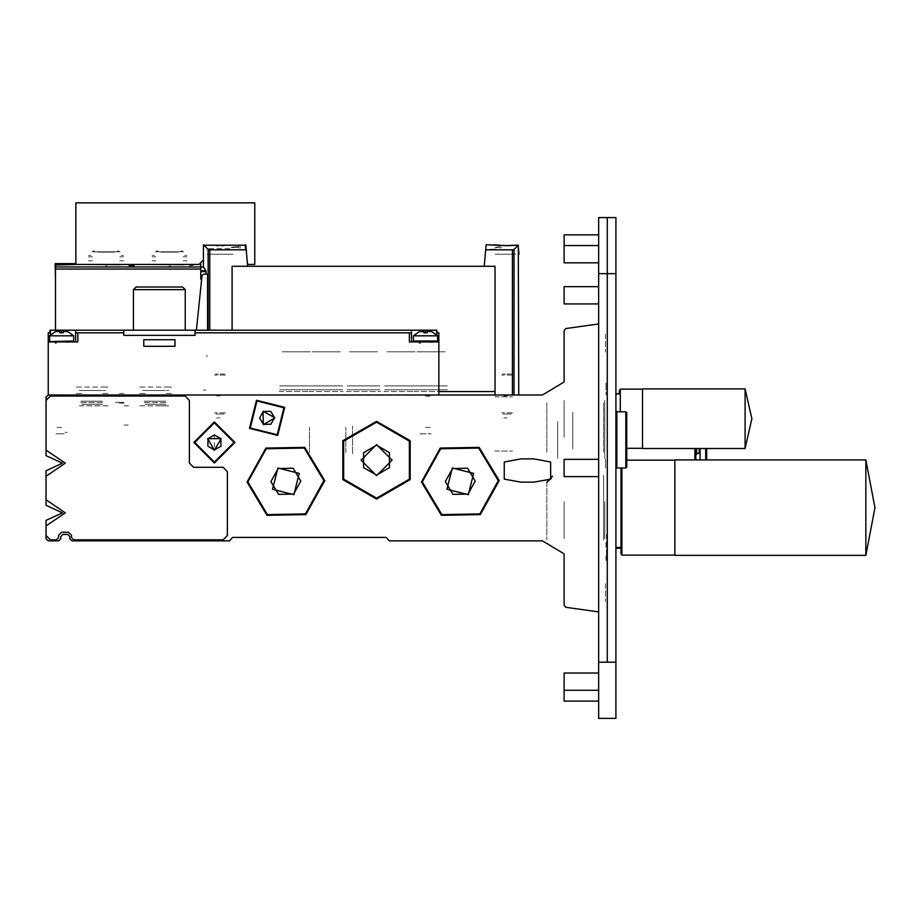 <?xml version="1.0" encoding="UTF-8"?>
<svg xmlns="http://www.w3.org/2000/svg" width="921" height="921" viewBox="0 0 921 921"><rect width="100%" height="100%" fill="white"/><g stroke="black" fill="none" stroke-linecap="round" stroke-linejoin="round"><path stroke-width="0.69" stroke-dasharray="4.61 3.45" d="M605.983 555.582L605.983 558.69M607.284 558.69L607.284 555.582M607.284 552.485L607.284 560.394M605.983 560.394L605.983 552.485M605.983 389.456L605.983 386.348L605.983 389.456M607.284 389.456L607.284 386.348L607.284 389.456M605.983 382.894L605.983 385.312L605.983 382.894M607.284 382.894L607.284 385.312L607.284 382.894M607.284 385.392L607.284 394.982L607.284 385.392M605.983 385.392L605.983 394.982L605.983 385.392M607.284 539.533L607.284 547.442M607.284 545.739L607.284 542.63M607.284 385.554L607.284 387.073M607.284 467.949L607.284 457.15L607.284 467.949M607.284 581.922L607.284 603.508L607.284 581.922M607.284 332.389L607.284 353.975L607.284 332.389M607.284 455.768L607.284 398.966L607.284 455.768M607.284 543.632L607.284 471.702L607.284 543.632M607.284 439.731L607.284 397.734L607.284 439.731M607.284 460.88L607.284 418.882L607.284 460.88M607.284 409.822L607.284 451.82L607.284 409.822M607.284 499.182L607.284 541.18L607.284 499.182M607.284 534.433L607.284 560.336L607.284 534.433M605.983 542.63L605.983 545.739M605.983 547.442L605.983 539.533M605.983 387.073L605.983 385.554M605.419 467.949L605.419 459.026L605.419 467.949M564.113 467.949L564.113 459.026L564.113 467.949M494.75 396.859L512.594 396.859L494.75 396.859M492.873 394.982L514.459 394.982L492.873 394.982M494.75 451.106L512.594 451.106L494.75 451.106M605.419 583.787L605.419 601.632L605.419 583.787M564.113 583.787L564.113 601.632L564.113 583.787M605.419 334.254L605.419 352.098L605.419 334.254M564.113 334.254L564.113 352.098L564.113 334.254M603.589 452.073L603.589 402.661L603.589 452.073M546.844 452.073L546.844 402.661L546.844 452.073M546.844 482.247L546.844 539.936L546.844 482.247M603.589 539.936L603.589 475.397L603.589 539.936M604.775 437.222L604.775 400.244L604.775 437.222M564.113 437.222L564.113 400.244L564.113 437.222M309.398 447.007L309.398 432.766L309.398 447.007M214.42 447.007L214.42 432.766L214.42 447.007M309.398 452.51L309.398 427.252L309.398 452.51M345.836 452.51L345.836 427.252L345.836 452.51M352.57 453.696L352.57 426.066L352.57 453.696M557.631 453.696L557.631 426.066L557.631 453.696M557.631 458.37L557.631 421.392L557.631 458.37M604.775 458.37L604.775 421.392L604.775 458.37M604.775 412.332L604.775 449.31L604.775 412.332M572.747 412.332L572.747 449.31L572.747 412.332M604.775 501.692L604.775 538.67L604.775 501.692M564.113 501.692L564.113 538.67L564.113 501.692M606.421 534.433L606.421 560.336L606.421 534.433M164.341 394.982L155.707 394.982L164.341 394.982M155.707 405.781L168.658 405.781L155.707 405.781M168.658 405.781L138.438 405.781L168.658 405.781M79.298 405.781L109.518 405.781L79.298 405.781M123.978 405.781L129.803 405.781L123.978 405.781M64.182 433.837L55.985 433.837L64.182 433.837M65.046 432.329L67.21 432.329L65.046 432.329M65.046 394.982L55.985 394.982L65.046 394.982M419.918 394.982L431.143 394.982L419.918 394.982M419.918 433.837L431.143 433.837L419.918 433.837M61.592 396.157L56.285 396.157L61.592 396.157M61.592 394.982L68.073 394.982L61.592 394.982M61.592 427.367L56.285 427.367L61.592 427.367M425.525 396.157L430.844 396.157L425.525 396.157M425.525 394.982L432.007 394.982L425.525 394.982M425.525 427.367L430.844 427.367L425.525 427.367M138.875 395.846L104.338 395.846L138.875 395.846M138.875 394.982L104.338 394.982L138.875 394.982M507.126 395.926L503.741 395.926L507.126 395.926M507.126 417.869L503.741 417.869L507.126 417.869M507.126 394.982L511.443 394.982L507.126 394.982M220.038 395.926L216.654 395.926L220.038 395.926M220.038 417.869L216.654 417.869L220.038 417.869M220.038 394.982L224.356 394.982L220.038 394.982M123.978 403.191L118.153 403.191L123.978 403.191M123.978 402.327L115.344 402.327L123.978 402.327M123.978 396.283L115.344 396.283L123.978 396.283M123.978 394.982L114.043 394.982L123.978 394.982M168.658 394.982L138.438 394.982L168.658 394.982M79.298 394.982L109.518 394.982L79.298 394.982M499.217 246.563L494.888 247.611L499.217 246.563M493.483 249.28L490.202 249.28L493.483 249.28M495.889 249.28L490.202 249.28L495.889 249.28M495.889 247.841L499.723 246.863L499.723 248.129L499.723 246.863L499.723 248.129L499.723 246.863L499.723 248.129L499.723 246.863L495.889 247.841M501.082 248.129L501.082 246.563L501.082 248.129M238.873 247.611L238.873 248.256L238.873 247.611M240.243 248.256L240.243 247.611L240.243 248.256M240.243 247.277L240.243 246.471L240.243 247.277M239.253 246.471L231.171 247.657L238.873 247.277L231.171 247.289L239.253 246.471M193.226 265.34L189.381 265.927L193.226 265.34M190.302 264.811L191.683 264.661L190.302 264.811M130.506 266.549L128.94 266.549L130.506 266.549M131.645 266.549L128.94 266.549L131.645 266.549M133.476 264.419L131.795 264.419M349.543 385.922L377.61 385.922L349.543 385.922M349.543 351.81L377.61 351.81L349.543 351.81M347.171 385.922L379.982 385.922L347.171 385.922M347.171 389.802L379.982 389.802L347.171 389.802M346.549 391.529L380.615 391.529L346.549 391.529M386.981 385.922L415.037 385.922L386.981 385.922M386.981 351.81L415.037 351.81L386.981 351.81M384.598 385.922L417.409 385.922L384.598 385.922M384.598 389.802L417.409 389.802L384.598 389.802M383.976 391.529L418.042 391.529L383.976 391.529M312.161 385.922L340.217 385.922L312.161 385.922M312.161 351.81L340.217 351.81L312.161 351.81M309.79 385.922L342.6 385.922L309.79 385.922M309.79 389.802L342.6 389.802L309.79 389.802M309.157 391.529L343.222 391.529L309.157 391.529M416.983 385.922L445.039 385.922L416.983 385.922M416.983 351.81L445.039 351.81L416.983 351.81M414.611 385.922L447.422 385.922L414.611 385.922M414.611 389.802L447.422 389.802L414.611 389.802M413.978 391.529L448.043 391.529L413.978 391.529M282.16 385.922L310.216 385.922L282.16 385.922M282.16 351.81L310.216 351.81L282.16 351.81M279.788 385.922L312.599 385.922L279.788 385.922M279.788 389.802L312.599 389.802L279.788 389.802M279.155 391.529L313.221 391.529L279.155 391.529M512.732 254.242L501.508 254.242L512.732 254.242M512.732 394.982L501.508 394.982L512.732 394.982M207.087 254.242L232.99 254.242L207.087 254.242M214.42 254.242L225.645 254.242L214.42 254.242M225.645 394.982L214.42 394.982L225.645 394.982M514.079 394.982L518.776 394.982L514.079 394.982M514.079 249.453L518.281 245.239M245.769 244.744L246.218 249.856M485.689 249.856L486.138 244.744M203.909 245.251L203.414 244.744L203.909 245.251M207.087 248.417L208.123 249.453M208.123 394.982L203.414 394.982L208.123 394.982M207.593 356.128L206.074 356.128L207.593 356.128M206.074 274.101L207.593 274.101L206.074 274.101M205.97 390.02L203.414 390.02L205.97 390.02M200.824 271.545L200.824 270.59M200.824 264.062L200.824 269.07M74.543 264.039L74.543 265.052L74.543 264.039M55.548 269.07L55.548 265.052M74.543 263.613L74.543 264.615M55.122 264.615L55.122 263.613M121.204 260.724L123.541 260.724L121.204 260.724M119.707 260.724L121.814 260.724L119.707 260.724M121.204 255.416L123.541 255.416L121.204 255.416M117.428 251.053L119.189 251.053L117.428 251.053M119.707 256.832L121.814 256.832L119.707 256.832M121.204 256.832L123.541 256.832L121.204 256.832M120.075 251.767L92.042 251.767L120.075 251.767M90.914 260.724L88.577 260.724L90.914 260.724M90.914 256.832L88.577 256.832L90.914 256.832M90.914 255.416L88.577 255.416L90.914 255.416M92.411 256.832L90.304 256.832L92.411 256.832M94.69 251.053L92.929 251.053L94.69 251.053M92.411 260.724L90.304 260.724L92.411 260.724M184.661 260.724L187.009 260.724L184.661 260.724M183.164 260.724L185.282 260.724L183.164 260.724M184.661 255.416L187.009 255.416L184.661 255.416M180.896 251.053L182.657 251.053L180.896 251.053M183.164 256.832L185.282 256.832L183.164 256.832M184.661 256.832L187.009 256.832L184.661 256.832M183.544 251.767L155.499 251.767L183.544 251.767M154.383 260.724L152.034 260.724L154.383 260.724M154.383 256.832L152.034 256.832L154.383 256.832M154.383 255.416L152.034 255.416L154.383 255.416M155.879 256.832L153.761 256.832L155.879 256.832M158.147 251.053L156.386 251.053L158.147 251.053M155.879 260.724L153.761 260.724L155.879 260.724M97.638 252.17L114.48 252.17L97.638 252.17M161.106 252.17L177.937 252.17L161.106 252.17M123.978 424.995L128.295 424.995L123.978 424.995M123.978 393.474L118.797 393.474L123.978 393.474M79.079 390.458L105.408 390.458L79.079 390.458M105.408 387.004L79.079 387.004L105.408 387.004M82.533 390.458L101.955 390.458L82.533 390.458M82.533 401.245L101.955 401.245L82.533 401.245M80.806 401.245L103.682 401.245L80.806 401.245M80.806 402.627L103.682 402.627L80.806 402.627M81.75 404.273L102.738 404.273L81.75 404.273M142.536 390.458L168.877 390.458L142.536 390.458M168.877 387.004L142.536 387.004L168.877 387.004M145.99 390.458L165.423 390.458L145.99 390.458M145.99 401.245L165.423 401.245L145.99 401.245M144.263 401.245L167.15 401.245L144.263 401.245M144.263 402.627L167.15 402.627L144.263 402.627M145.219 404.273L166.194 404.273L145.219 404.273M102.887 387.004L109.518 387.004L102.887 387.004M102.887 393.474L109.518 393.474L102.887 393.474M81.601 387.004L74.981 387.004L81.601 387.004M81.601 393.474L74.981 393.474L81.601 393.474M166.344 387.004L172.975 387.004L166.344 387.004M166.344 393.474L172.975 393.474L166.344 393.474M145.069 387.004L138.438 387.004L145.069 387.004M145.069 393.474L138.438 393.474L145.069 393.474M512.951 254.242L501.3 254.242L512.951 254.242M511.869 374.007L502.371 374.007L511.869 374.007M512.525 375.123L501.726 375.123L512.525 375.123M512.525 412.792L501.726 412.792L512.525 412.792M511.328 413.978L502.924 413.978L511.328 413.978M208.779 248.635L231.413 248.635L208.779 248.635M231.908 254.242L208.158 254.242L231.908 254.242M225.864 254.242L214.202 254.242L225.864 254.242M224.782 374.007L215.284 374.007L224.782 374.007M225.426 375.123L214.639 375.123L225.426 375.123M225.426 412.792L214.639 412.792L225.426 412.792M224.24 413.978L215.825 413.978L224.24 413.978M133.234 264.764L131.173 264.454M129.861 265.34L128.94 265.202M134.121 264.96L134.121 265.616M131.243 265.547L128.94 265.34L131.243 265.547M515.887 254.242L494.174 254.242L515.887 254.242M200.824 267.009L200.824 263.959L200.824 267.009"/><path stroke-width="1.38" d="M134.121 264.419L130.586 264.419M130.506 264.672L129.585 264.534L130.425 264.419M131.795 264.419L133.476 264.419M133.476 265.616L128.94 265.202L134.121 264.96L133.476 265.616M518.776 394.982L518.281 245.239L514.079 249.453L512.433 249.856L485.689 249.856L484.239 266.33M247.668 266.33L245.769 244.744M518.281 245.239L507.126 245.654L486.138 244.744L485.689 249.856M246.218 249.856L209.758 249.856L208.123 249.453L203.909 245.251L207.087 248.417M74.543 264.615L74.543 263.613L55.122 263.613L55.122 264.615L74.543 264.615L55.548 265.052L55.548 269.07L200.824 269.07L200.824 279.121M200.824 269.07L200.824 264.062M515.887 245.239L505.525 245.642L494.174 244.744M518.511 248.635L518.995 254.242L518.281 254.242M218.438 245.642L216.389 245.585M223.676 245.585L221.627 245.642M123.759 332.815L75.649 332.815L75.626 330.225L194.999 330.225L194.999 335.405L123.759 335.405L123.759 330.225M194.999 330.225L411.468 330.225L411.468 332.815L194.999 332.815M133.476 289.701L185.282 289.701L182.634 287.053L136.124 287.053L133.476 289.701L133.476 330.225M75.626 341.887L75.626 330.225L50.022 330.225L50.022 332.815L48.214 332.815L48.214 341.887L77.778 341.887L77.778 332.815M46.05 400.382L50.367 396.065L185.063 396.065L189.381 400.382L189.381 462.987L193.698 467.304L223.055 467.304L227.372 471.621L227.372 535.515L223.055 539.833L73.68 539.833L71.527 537.668L71.527 535.297L68.499 532.269L61.592 532.269L58.576 535.297L58.576 537.668L56.411 539.833L50.367 539.833L46.05 535.515L46.05 525.891L65.264 512.847L46.05 499.804L46.05 476.238L65.264 463.194L46.05 450.162L46.05 397.147L48.214 394.982L438.914 394.982L438.914 332.815L437.095 332.815L436.75 330.225L436.75 334.807M411.468 330.225L436.75 330.225M413.437 335.843L437.613 335.843L431.569 331.525L427.171 331.525L427.171 332.838L423.89 332.838L423.89 331.525L419.481 331.525L413.437 335.843L413.437 341.023L414.3 341.887M63.227 332.838L59.957 332.838L59.957 331.525L55.548 331.525L49.504 335.843L49.688 341.553L73.68 341.023L72.817 341.887M49.504 335.843L73.68 335.843L67.636 331.525L63.238 331.525L63.238 332.838M564.113 303.895L598.65 303.895L564.113 303.895L564.113 286.627L598.65 286.627M564.113 262.876L598.65 262.876L564.113 262.876L564.113 234.82L598.65 234.82M598.65 476.583L564.113 476.583L564.113 459.314L598.65 459.314M598.65 701.077L564.113 701.077L564.113 673.009L598.65 673.009M607.284 662.222L607.284 217.552L607.284 273.675L615.919 273.675L615.919 217.552L598.65 217.552L598.65 273.675L607.284 273.675L607.284 662.222L598.65 662.222L598.65 718.345L615.919 718.345L615.919 662.222L607.284 662.222M674.92 507.667L674.92 555.375L865.844 555.375L865.844 459.959L674.92 459.959L674.92 507.667M621.94 555.156L621.042 553.648L621.94 555.156L674.92 555.156L621.94 555.156L621.94 467.949M620.236 547.419L621.042 549.054L621.042 553.648L621.042 467.949M616.782 411.825L616.782 467.949L625.843 467.949L625.843 411.825L616.782 411.825L615.919 412.689M625.843 411.825L626.706 412.689L626.706 467.085L625.843 467.949M642.536 418.733L642.536 448.515L745.043 448.515L745.043 388.938L642.536 388.938L642.536 418.733M620.317 411.825L620.317 389.157L619.43 390.665L619.43 393.912L615.919 393.912M619.43 393.912L619.43 390.665M705.716 459.959L705.716 448.515M706.58 459.959L706.58 448.515M700.098 459.959L700.098 448.515M699.235 453.27L696.644 453.27L699.235 453.27L700.098 454.134L699.235 453.27L699.235 448.515M696.644 454.56L695.781 454.56L696.644 454.56L696.644 448.515M695.781 459.959L695.781 448.515M694.918 459.959L694.918 448.515M437.613 335.843L437.613 341.023L413.437 341.023M376.528 499.032L342.877 479.599L342.877 440.745L376.528 421.323L410.179 440.745L410.179 479.599L376.528 499.032M265.881 448.009L304.724 447.364L324.722 480.681L305.864 514.643L267.009 515.3L247.024 481.982L265.881 448.009M440.296 448.009L479.139 447.364L499.136 480.681L480.278 514.643L441.424 515.3L421.438 481.982L440.296 448.009M376.528 498.169L343.625 479.173L343.625 441.182L376.528 422.186L409.431 441.182L409.431 479.173L376.528 498.169M266.319 448.757L304.31 448.113L323.858 480.693L305.415 513.906L267.435 514.551L247.887 481.971L266.319 448.757M440.733 448.757L478.724 448.113L498.273 480.693L479.829 513.906L441.85 514.551L422.302 481.971L440.733 448.757M376.528 475.72L360.986 460.178L376.528 444.636L392.07 460.178L376.528 475.72M214.42 462.987L193.917 442.471L214.42 421.968L234.924 442.471L214.42 462.987M256.545 400.278L284.67 407.312L277.635 435.449L249.51 428.415L256.545 400.278M277.877 468.006L299.198 473.336L293.868 494.658L272.547 489.327L277.877 468.006M452.292 468.006L473.613 473.336L468.282 494.658L446.961 489.327L452.292 468.006M214.42 462.123L194.78 442.471L214.42 422.831L234.061 442.471L214.42 462.123M256.982 401.026L283.933 407.761L277.198 434.712L250.247 427.977L256.982 401.026M533.789 458.888L550.643 461.962L550.643 479.104L533.789 482.19L521.044 482.19L504.19 479.104L504.19 461.962L521.044 458.888L533.789 458.888M516.531 245.205L518.132 245.228M214.42 450.242L207.686 438.592L221.155 438.592L214.42 450.242M263.095 411.203L274.861 417.743L263.314 424.662L263.095 411.203M46.05 476.238L46.05 470.723L62.455 463.194L46.05 455.676L46.05 450.162M46.05 525.891L46.05 520.377L62.455 512.847L46.05 505.318L46.05 499.804M437.613 341.023L436.75 341.887M419.918 343.176L418.618 341.887M55.985 343.176L54.684 341.887M674.92 555.375L865.844 555.375L874.95 507.667L865.844 459.959M745.043 448.515L751.916 418.733L745.043 388.938M598.65 611.935L565.782 607.33L564.113 605.224L564.113 553.855L542.527 540.903L389.261 540.903L386.244 537.45L232.553 537.45L229.536 540.903L71.953 540.903L69.8 538.75L69.8 536.586L67.636 534.433L62.893 534.433L60.728 536.586L60.728 538.75L58.576 540.903L48.214 540.903L46.05 538.75L46.05 535.515M48.214 341.887L48.214 394.982L542.527 394.982L564.113 382.031L564.113 330.674L565.782 328.567L598.65 323.962M551.345 478.195L546.844 482.247L552.531 476.111M130.506 264.764L128.94 264.534M134.121 265.616L134.121 264.96M229.513 245.17L210.552 245.17M495.038 394.982L495.038 266.33L232.127 266.33L232.127 330.225M196.392 330.225L202.01 275.425L203.852 274.101L207.593 274.101L207.593 330.225M206.074 274.101L205.936 270.728L203.414 267.113L203.414 244.744M438.914 391.529L495.038 391.529M55.122 264.615L55.548 278.637M55.548 269.07L55.548 330.225M106.065 266.365L106.663 266.365M120.501 264.718L90.373 264.419M169.522 266.365L170.12 266.365M183.958 264.718L153.83 264.419M389.479 467.649L376.528 475.132L363.576 467.649L363.576 452.695L376.528 445.223L389.479 452.695L389.479 467.649M220.902 446.213L214.42 449.955L207.95 446.213L207.95 438.741L214.42 435L220.902 438.741L220.902 446.213M438.914 341.887L409.338 341.887L409.338 332.815M143.791 346.25L143.791 339.768L174.967 339.768L174.967 346.25L143.791 346.25M411.503 330.225L411.503 341.887L411.503 330.225M77.917 202.873L245.262 202.873M251.053 202.873L252.711 202.873M245.746 249.856L245.124 245.17L204.278 245.17L203.414 246.034L203.414 260.102L199.097 264.419L75.844 264.419L75.844 202.873L254.783 202.873L254.783 264.419L247.668 264.419L247.162 260.631L247.45 262.773M259.618 417.996L263.245 411.457L270.716 411.33L274.562 417.743L270.935 424.282L263.464 424.408L259.618 417.996M270.912 481.579L278.177 468.501L293.131 468.259L300.822 481.084L293.569 494.151L278.614 494.404L270.912 481.579M445.327 481.579L452.591 468.501L467.546 468.259L475.236 481.084L467.983 494.151L453.028 494.404L445.327 481.579M615.919 718.345L598.65 718.345M615.919 273.675L615.919 662.222M598.65 662.222L598.65 273.675M626.706 448.308L642.536 448.308M514.079 394.982L514.079 249.453M209.758 330.225L209.758 249.856M512.433 394.982L512.433 249.856M208.123 330.225L208.123 249.453M200.824 271.545L206.074 271.545M200.824 270.728L205.936 270.728M55.548 267.009L200.824 267.009M61.592 330.225L61.592 332.838M50.367 330.225L50.367 334.807M425.525 330.225L425.525 332.838M200.824 267.113L203.414 267.113M74.543 263.959L75.844 263.959M98.927 330.225L90.316 330.225M185.282 289.701L185.282 330.225M431.569 342.221L432.433 341.887M73.68 335.843L73.68 341.023M67.636 342.221L68.499 341.887M598.65 245.608L564.113 245.608M598.65 690.278L564.113 690.278M626.706 460.178L674.92 460.178M616.748 467.914L615.919 467.914M621.042 547.419L615.919 547.419M615.919 467.085L616.782 467.949M620.317 389.157L642.536 389.157M617.784 393.912L619.43 392.956M620.236 548.248L615.919 548.248"/></g></svg>

